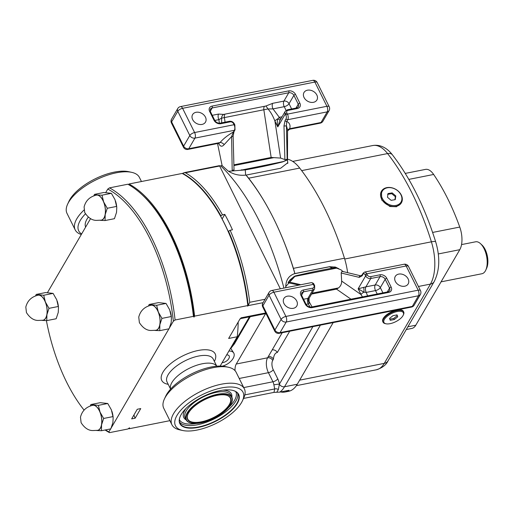 <?xml version="1.0" encoding="UTF-8"?>
<svg xmlns="http://www.w3.org/2000/svg" width="513" height="513" viewBox="0 0 513 513"><rect width="100%" height="100%" fill="white"/><g stroke="black" fill="none" stroke-linecap="round" stroke-linejoin="round"><path stroke-width="0.77" d="M81.304 234.518A40.424 17.089 -26.4 0 1 75.193 229.875L66.991 213.357A40.424 17.089 -26.4 0 1 67.633 204.142L68.922 201.352A37.712 15.941 -26.4 0 1 95.02 178.902A37.712 15.941 -26.4 0 1 128.68 171.688A37.712 15.941 -26.4 0 1 128.801 171.714M67.633 204.142A40.424 17.089 -26.4 0 1 95.604 180.076A40.424 17.089 -26.4 0 1 131.681 172.342A40.424 17.089 -26.4 0 1 131.815 172.374A40.424 17.089 -26.4 0 1 139.408 177.408L141.453 181.525M75.193 229.875A40.424 17.089 -26.4 0 1 83.997 210.054M81.631 233.954A37.712 15.941 -26.4 0 1 85.447 213.844M188.072 413.844A23.739 10.036 153.6 0 0 187.758 419.115A23.739 10.036 153.6 0 0 207.323 420.16A23.739 10.036 153.6 0 0 229.33 404.533A23.739 10.036 153.6 0 0 230.286 398.005A23.739 10.036 153.6 0 0 225.9 395.068M188.592 412.856A24.008 10.151 -26.4 0 1 226.047 395.1A24.008 10.151 -26.4 0 1 229.67 404.706A24.008 10.151 -26.4 0 1 202.199 422.013A24.008 10.151 -26.4 0 1 188.002 413.985A24.008 10.151 -26.4 0 1 188.592 412.856M187.553 413.068A25.233 10.67 153.6 0 0 191.355 423.161A25.233 10.67 153.6 0 0 230.715 404.5A25.233 10.67 153.6 0 0 231.337 403.314A25.233 10.67 153.6 0 0 216.422 394.875A25.233 10.67 153.6 0 0 187.553 413.068M191.208 423.129A25.503 10.779 -26.4 0 1 191.054 423.097A25.503 10.779 -26.4 0 1 186.181 419.903A25.503 10.779 -26.4 0 1 187.207 412.888A25.503 10.779 -26.4 0 1 210.849 396.107A25.503 10.779 -26.4 0 1 231.87 397.222A25.503 10.779 -26.4 0 1 231.466 403.038A25.503 10.779 -26.4 0 1 231.401 403.18M180.422 415.972A32.556 13.768 153.6 0 0 179.973 423.257A32.556 13.768 153.6 0 0 206.803 424.687A32.556 13.768 153.6 0 0 236.98 403.256A32.556 13.768 153.6 0 0 238.295 394.305A32.556 13.768 153.6 0 0 232.222 390.258M237.32 403.43A32.826 13.877 153.6 0 0 232.37 390.29A32.826 13.877 153.6 0 0 181.16 414.575A32.826 13.877 153.6 0 0 180.358 416.114A32.826 13.877 153.6 0 0 199.762 427.092A32.826 13.877 153.6 0 0 237.32 403.43M171.893 382.544A25.772 10.895 153.6 0 0 170.624 389.085A25.772 10.895 -26.4 0 1 171.893 382.544A25.772 10.895 -26.4 0 1 195.145 365.807A25.772 10.895 -26.4 0 1 216.73 366.199A25.772 10.895 153.6 0 0 195.145 365.807A25.772 10.895 153.6 0 0 171.893 382.544M176.985 415.402A37.712 15.941 153.6 0 0 182.673 430.497A37.712 15.941 153.6 0 0 241.501 402.602A37.712 15.941 153.6 0 0 242.425 400.833A37.712 15.941 153.6 0 0 220.135 388.219A37.712 15.941 153.6 0 0 176.985 415.402M242.425 400.833L243.72 398.043A40.424 17.089 153.6 0 0 244.355 388.828A40.424 17.089 153.6 0 0 211.048 387.052A40.424 17.089 153.6 0 0 173.567 413.664A40.424 17.089 153.6 0 0 171.938 424.777A40.424 17.089 153.6 0 0 179.665 429.843L182.673 430.497M244.355 388.828L236.16 372.31A40.424 17.089 153.6 0 0 228.432 367.244A40.424 17.089 153.6 0 0 165.372 397.145A40.424 17.089 153.6 0 0 164.378 399.037A40.424 17.089 153.6 0 0 163.743 408.258L171.938 424.777M228.432 367.244L225.425 366.59A37.712 15.941 153.6 0 0 166.597 394.484A37.712 15.941 153.6 0 0 165.673 396.248L164.378 399.037M461.546 244.592L475.602 241.803A16.281 7.964 78.8 0 1 480.534 243.681A16.281 7.964 78.8 0 1 484.073 248.67A16.281 7.964 78.8 0 1 485.779 270.114A16.281 7.964 78.8 0 1 481.938 273.737L441.052 281.849M480.534 243.681L482.053 245.099A14.242 6.97 78.8 0 1 486.645 268.228L485.779 270.114M405.264 173.407L425.482 169.399A18.994 9.292 78.8 0 1 433.652 174.465A157.356 77.008 78.8 0 1 459.757 227.06A18.994 9.292 78.8 0 1 459.789 249.69L415.799 325.216A18.994 9.292 78.8 0 1 411.843 328.429L406.277 329.532M386 323.786L385.25 323.626A11.53 4.873 -26.4 0 1 383.044 322.177L382.769 321.625A11.53 4.873 -26.4 0 1 383.269 318.4A11.53 4.873 -26.4 0 1 393.971 310.852A11.53 4.873 -26.4 0 1 403.43 311.372L403.699 311.923A11.53 4.873 -26.4 0 1 403.519 314.552L403.192 315.251A10.85 4.591 -26.4 0 1 402.897 315.816A10.85 4.591 -26.4 0 1 386 323.786A10.85 4.591 -26.4 0 1 384.397 319.387A10.85 4.591 -26.4 0 1 396.825 311.609A10.85 4.591 -26.4 0 1 403.192 315.251M383.044 322.177A11.53 4.873 -26.4 0 1 383.544 318.951A11.53 4.873 -26.4 0 1 394.247 311.404A11.53 4.873 -26.4 0 1 403.699 311.923M381.467 191.189L381.73 200.032L389.829 206.482L396.478 206.745L401.397 202.795A11.53 8.792 -149.8 0 1 390.13 205.957A11.53 8.792 -149.8 0 1 381.467 191.189A11.53 8.792 -149.8 0 1 392.734 188.021A11.53 8.792 -149.8 0 1 401.397 202.795M392.875 188.168A10.85 8.279 -149.8 0 1 401.839 199.73A10.85 8.279 -149.8 0 1 390.425 205.053A10.85 8.279 -149.8 0 1 381.46 193.491A10.85 8.279 -149.8 0 1 392.875 188.168M320.407 325.139L284.523 386.757A42.053 20.578 78.8 0 1 279.797 392.124L289.075 390.284A42.053 20.578 78.8 0 1 285.042 392.028L288.524 391.336A42.053 20.578 -101.2 0 0 297.284 384.224L333.11 322.715M347.583 272.531A42.053 20.578 -101.2 0 0 344.46 258.225A192.625 94.27 -101.2 0 0 299.707 168.072A42.053 20.578 -101.2 0 0 287.504 159.197M246.131 175.286A42.053 20.578 -101.2 0 1 248.651 178.203A192.625 94.27 78.8 0 1 273.692 218.711A192.625 94.27 -101.2 0 1 293.404 268.357A42.053 20.578 78.8 0 1 294.77 273.262A187.88 91.942 -101.2 0 0 273.692 218.711A187.88 91.942 -101.2 0 0 246.131 175.286A187.88 91.942 -101.2 0 0 245.971 175.087C239.353 175.831 233.344 174.433 227.945 170.874L222.636 166.065A187.88 91.942 -101.2 0 0 222.097 165.539L217.538 143.537M338.458 268.568L335.585 267.151L329.538 266.689L294.847 273.57M285.728 287.286C285.786 280.072 288.832 275.5 294.86 273.576A187.88 91.942 -101.2 0 0 294.77 273.262M283.907 288.088A187.88 91.942 -101.2 0 0 259.533 221.52A187.88 91.942 -101.2 0 0 220.705 165.814L222.097 165.539M299.06 285.081L288.024 282.74L289.96 279.963L294.071 276.571L336.618 268.126L335.226 267.998L338.093 268.453L335.508 268.01M288.672 281.605L295.302 275.917C307.396 273.019 319.798 270.415 332.507 268.107L335.226 267.998M285.735 286.587L295.302 275.917M338.849 268.722L335.489 267.356L329.327 266.805L293.763 273.871M228.522 231.248L230.125 230.26A130.905 64.061 78.8 0 1 249.735 302.298L248.241 305.472A129.545 63.4 -101.2 0 0 228.522 231.248L228.298 231.626A128.872 63.067 -101.2 0 0 220.648 216.21A128.872 63.067 -101.2 0 0 209.573 198.909M128.609 184.654L128.994 183.994L182.198 173.439A129.545 63.4 78.8 0 1 247.792 305.575L247.503 306.062L248.164 305.62A4.072 1.994 -101.2 0 0 248.241 305.472M247.959 305.972A128.872 63.067 -101.2 0 0 228.298 231.626M285.042 392.028A42.053 20.578 78.8 0 1 280.649 391.951M287.646 161.922L287.831 162.685L280.669 168.232L245.971 175.119M279.797 392.124L273.974 392.387L243.547 398.428M273.974 392.387L274.705 388.95L273.878 384.84A4.072 0.359 171.6 0 1 279.386 384.166L278.354 389.534L276.802 392.221M222.469 214.844L220.866 215.832A129.545 63.4 -101.2 0 0 182.654 173.356L184.302 172.624L185.424 172.746A130.905 64.061 78.8 0 1 222.469 214.844L224.79 214.383A130.905 64.061 78.8 0 1 232.447 229.798L230.125 230.26M280.322 288.8L219.461 165.648M185.424 172.746L220.705 165.814M220.866 215.832L220.648 216.21M265.593 313.655L236.262 364.018A10.85 5.31 -101.2 0 0 235.031 370.655M243.733 387.571L272.948 381.775L268.427 372.675A10.85 5.31 78.8 0 1 267.587 357.805L272.191 349.898A4.072 3.104 -149.8 0 1 277.315 352.508A11.53 5.643 -101.2 0 0 273.423 359.196L272.711 360.415A6.784 3.322 -101.2 0 0 273.237 369.713L277.751 378.812A9.497 4.649 78.8 0 1 279.386 384.166A37.981 18.59 -101.2 0 0 279.399 384.141A4.072 3.104 30.2 0 0 284.523 386.757L297.284 384.224M224.79 214.383L222.135 218.948M336.316 267.69A15.057 12.62 109.1 0 0 334.842 266.92M287.755 163.442L287.504 159.902L282.567 161.922C270.357 165.019 257.924 167.68 245.265 169.906L228.554 171.271M287.504 159.909L287.569 129.757L286.421 125.691L287.171 159.646L283.676 161.48L242.649 169.841M282.567 161.922L287.171 159.646M244.842 394.875L274.705 388.95A4.072 3.341 -158.5 0 1 278.354 389.534M268.299 356.586A4.072 3.104 -149.8 0 1 273.423 359.196M247.792 305.575L194.587 316.13L194.017 317.111L193.427 316.361A129.545 63.4 -101.2 0 0 141.857 194.517A129.545 63.4 -101.2 0 0 127.833 184.225L109.5 187.867A129.545 63.4 78.8 0 1 175.093 319.997L193.427 316.361M135.137 418.204L131.655 418.897L137.266 409.271L140.742 408.579L135.137 418.204A8.612 4.213 -101.2 0 1 133.964 414.934M105.454 429.926A128.192 62.733 -101.2 0 0 108.891 431.901L109.487 432.645L127.82 429.009L129.545 427.804L128.981 428.778A129.545 63.4 78.8 0 1 128.513 428.528M169.899 420.66L128.981 428.778M239.924 319.08L240.039 319.06A2.712 1.327 -101.2 0 0 240.603 318.599L240.155 318.688L228.638 338.458L237.224 336.752L220.16 366.058M238.186 322.061A91.564 44.811 78.8 0 1 237.224 336.752M222.161 362.62A5.425 2.975 147.2 0 0 223.181 362.511A5.425 2.975 147.2 0 0 228.054 359.651A5.425 2.975 147.2 0 0 229.106 355.823A5.425 2.975 147.2 0 0 226.65 354.913M222.341 366.147A10.85 5.951 147.2 0 0 231.748 360.325A10.85 5.951 147.2 0 0 233.665 352.88A10.85 5.951 147.2 0 0 228.894 351.059M175.093 319.997L173.362 321.209A128.192 62.733 -101.2 0 0 107.775 189.073L109.5 187.867M108.891 431.901L110.641 428.9M111.308 427.759L168.924 328.833M169.585 327.692L173.362 321.209M141.857 194.517L142.87 195.459A128.192 62.733 78.8 0 1 194.017 317.111M111.853 411.131A12.889 6.303 78.8 0 1 111.943 411.413A12.889 6.303 78.8 0 1 113.123 417.351L111.379 409.849L107.749 403.5L100.247 402.679L90.872 404.539L98.374 405.36L107.749 403.5M170.136 311.064A12.889 6.303 78.8 0 1 170.226 311.346A12.889 6.303 78.8 0 1 171.406 317.284L169.662 309.781L166.032 303.433L158.53 302.612L149.155 304.472L156.657 305.293L166.032 303.433M115.476 200.955A12.889 6.303 78.8 0 1 115.566 201.231A12.889 6.303 78.8 0 1 116.746 207.175L115.002 199.672L111.372 193.324L103.87 192.503L94.495 194.363L97.258 194.966A12.889 6.303 78.8 0 1 103.652 201.923A12.889 6.303 78.8 0 1 105.191 214.601A12.889 6.303 78.8 0 1 100.336 220.327A12.889 6.303 78.8 0 1 100.304 220.327M57.193 301.022A12.889 6.303 78.8 0 1 57.283 301.298A12.889 6.303 78.8 0 1 58.463 307.242L56.719 299.739L53.089 293.391L45.586 292.57L36.211 294.43L43.714 295.251L53.089 293.391M107.775 189.073L105.755 192.535M90.596 218.564L47.472 292.602M46.394 320.606A128.192 62.733 -101.2 0 0 84.087 410.118M100.336 220.327L105.069 220.545L105.191 214.601L107.281 208.272L103.652 201.923L101.997 195.184L97.258 194.966A12.889 6.303 -101.2 0 0 95.354 195.357M101.279 220.16A12.761 6.246 -101.2 0 0 105.094 207.393A12.761 6.246 -101.2 0 0 97.278 195.094A12.761 6.246 -101.2 0 0 96.316 195.132C89.769 196.723 85.697 200.673 84.094 206.989L84.722 212.523C88.14 217.775 92.032 220.391 96.406 220.372L101.279 220.16M93.866 195.825L94.495 194.363M101.997 195.184L111.372 193.324M107.281 208.272L116.663 206.412M105.069 220.545L114.444 218.685L116.541 212.35L116.772 207.496M43.714 295.251L45.375 301.99A12.889 6.303 78.8 0 1 46.907 314.668L46.786 320.612L56.167 318.753L58.258 312.417L58.488 307.563M37.071 295.424A12.889 6.303 -101.2 0 1 38.982 295.033A12.889 6.303 78.8 0 1 45.375 301.99L49.004 308.339L58.379 306.479M49.004 308.339L46.907 314.668A12.889 6.303 78.8 0 1 42.053 320.394A12.889 6.303 78.8 0 1 42.021 320.394M43.002 320.227A12.761 6.246 -101.2 0 0 46.811 307.46A12.761 6.246 -101.2 0 0 38.994 295.161A12.761 6.246 -101.2 0 0 38.033 295.199C31.492 296.79 27.42 300.74 25.817 307.056L26.445 312.59C29.857 317.842 33.755 320.458 38.129 320.439L43.002 320.227M35.583 295.892L36.211 294.43M46.786 320.612L42.053 320.394M156.657 305.293L158.312 312.032A12.889 6.303 78.8 0 1 159.851 324.716L159.729 330.654L169.104 328.795L171.195 322.465L171.432 317.605M150.014 305.466A12.889 6.303 -101.2 0 1 151.919 305.081A12.889 6.303 78.8 0 1 158.312 312.032L161.941 318.387L171.316 316.527M161.941 318.387L159.851 324.716A12.889 6.303 78.8 0 1 154.997 330.443A12.889 6.303 78.8 0 1 154.964 330.436M155.939 330.276A12.761 6.246 -101.2 0 0 159.755 317.502A12.761 6.246 -101.2 0 0 151.938 305.209A12.761 6.246 -101.2 0 0 150.976 305.248C144.429 306.832 140.357 310.782 138.754 317.098L139.382 322.639C142.8 327.884 146.692 330.5 151.066 330.487L155.939 330.276M148.526 305.934L149.155 304.472M159.729 330.654L154.997 330.443M98.374 405.36L100.035 412.099A12.889 6.303 78.8 0 1 101.568 424.783L101.446 430.721L110.827 428.862L112.918 422.532L113.149 417.672M91.731 405.533A12.889 6.303 -101.2 0 1 93.642 405.148A12.889 6.303 78.8 0 1 100.035 412.099L103.658 418.454L113.04 416.594M103.658 418.454L101.568 424.783A12.889 6.303 78.8 0 1 96.713 430.51A12.889 6.303 78.8 0 1 96.681 430.503M97.656 430.343A12.761 6.246 -101.2 0 0 101.471 417.569A12.761 6.246 -101.2 0 0 93.655 405.276A12.761 6.246 -101.2 0 0 92.693 405.315C86.152 406.899 82.08 410.849 80.477 417.165L81.105 422.706C84.517 427.951 88.416 430.567 92.789 430.554L97.656 430.343M90.243 406.001L90.872 404.539M101.446 430.721L96.713 430.51M109.487 432.645A129.545 63.4 78.8 0 1 105.082 430.003M128.994 183.994A129.545 63.4 78.8 0 1 194.587 316.13M266.029 313.565L240.597 318.611L241.052 317.829L265.721 312.936M241.129 169.918L242.348 169.848M233.453 170.303L232.19 170.265L231.6 136.567L224.168 144.634A4.072 2.584 41 0 0 220.083 142.511C223.341 138.702 227.772 135.195 233.389 131.995L234.383 130.289A4.072 1.994 -101.2 0 0 234.069 124.71A1.359 0.571 -26.4 0 1 234.845 124.871L235.012 129.872A1.359 1.032 -149.8 0 1 234.383 130.289L194.934 138.119L188.752 148.732L220.083 142.511L218.48 143.351L219.166 143.473L218.942 143.217M218.423 142.96C220.077 146.622 221.988 147.18 224.168 144.634M287.389 159.312L284.888 159.575L283.99 125.826A1.359 0.378 -1.9 0 0 285.279 125.967A1.359 0.378 -1.9 0 0 286.421 125.691L286.767 121.408C289.646 122.928 290.621 125.358 289.698 128.705L289.608 129.244L320.183 123.171A4.072 4.072 0 0 0 322.908 121.228A4.072 3.104 -149.8 0 1 321.035 122.485L327.217 111.872L287.761 119.702L286.767 121.408A1.359 1.032 30.2 0 1 285.061 120.536L286.055 118.83A1.359 1.032 30.2 0 0 287.761 119.702A4.072 1.994 78.8 0 0 287.447 114.123L326.896 106.294L314.873 82.067L182.59 108.314L194.619 132.54L234.069 124.71L233.524 123.614A2.712 2.071 30.2 0 0 230.106 121.87L220.827 123.71A5.425 4.136 -149.8 0 1 213.998 120.228L209.625 111.417A5.425 4.136 -149.8 0 1 212.081 106.095L288.665 90.897A5.425 4.136 -149.8 0 1 295.494 94.379L299.868 103.19A5.425 4.136 -149.8 0 1 297.412 108.519L288.126 110.359A2.712 2.071 30.2 0 0 286.902 113.02L287.447 114.123A1.359 0.571 -26.4 0 0 285.844 115.111L285.299 114.008A1.359 0.571 -26.4 0 1 286.902 113.02M283.99 125.826L285.061 120.536M233.133 136.144L233.133 136.144A1.359 0.378 178.1 0 1 231.6 136.567L233.389 131.995A1.359 1.032 -149.8 0 0 234.018 131.578L233.133 136.144L234.024 169.861M232.19 170.265C233.652 170.213 234.204 170.027 233.832 169.707M282.791 161.819L283.676 161.48M316.822 94.988A7.458 5.688 -149.8 0 1 316.893 100.009A7.458 5.688 -149.8 0 1 310.519 102.286A7.458 5.688 -149.8 0 1 304.062 97.521A7.458 5.688 -149.8 0 1 303.997 92.5A7.458 5.688 -149.8 0 1 310.365 90.217A7.458 5.688 -149.8 0 1 316.822 94.988M205.431 117.092A7.458 5.688 -149.8 0 1 205.495 122.113A7.458 5.688 -149.8 0 1 199.127 124.39A7.458 5.688 -149.8 0 1 192.664 119.625A7.458 5.688 -149.8 0 1 192.599 114.604A7.458 5.688 -149.8 0 1 198.967 112.321A7.458 5.688 -149.8 0 1 205.431 117.092M284.888 159.575L280.605 158.087L274.93 121.126A4.072 1.719 -26.4 0 1 277.873 118.785C277.116 120.779 277.091 123.479 277.789 126.897L285.299 114.008A4.072 3.104 -149.8 0 1 285.26 111.27L279.758 120.715L277.789 126.897L274.93 121.126C272.961 115.925 270.633 111.866 267.94 108.948L221.565 118.15A4.072 3.553 -59.5 0 1 223.623 114.412L218.564 114.066A4.072 1.994 -101.2 0 0 218.878 119.638L221.565 118.15L221.699 122.825M286.068 110.378L284.228 106.672L272.993 108.903A4.072 1.994 -101.2 0 1 272.679 103.325L265.843 106.031A4.072 0.59 -120.3 0 1 267.94 108.948L272.993 108.903L279.303 117.33A8.137 6.207 -149.8 0 1 279.316 117.323L282.054 116.784M280.605 158.087L271.159 157.453L233.934 164.84M280.239 119.888A4.072 0.962 41.1 0 1 277.873 118.785L279.303 117.33A4.072 1.994 78.7 0 0 280.778 118.965A4.072 1.994 78.8 0 1 279.316 117.323M320.183 123.171A4.072 1.994 78.8 0 0 321.035 122.485L289.698 128.705A4.072 3.469 14.2 0 0 287.569 130.507M300.836 284.728L289.3 282.06L288.024 282.74M363.133 274.096L362.14 275.802A1.359 1.032 -149.8 0 1 362.127 274.891L363.121 273.185L364.596 272.076A4.072 1.994 78.8 0 1 366.712 273.795L367.257 274.897A2.712 2.071 30.2 0 0 370.668 276.642L379.953 274.795A5.425 4.136 -149.8 0 1 386.783 278.283L391.156 287.088A5.425 4.136 -149.8 0 1 388.7 292.416L312.116 307.614A5.425 4.136 -149.8 0 1 305.286 304.126L300.913 295.321A5.425 4.136 -149.8 0 1 303.369 289.992L312.654 288.152A2.712 2.071 30.2 0 0 313.879 285.491L313.334 284.388A4.072 1.994 -101.2 0 0 311.218 282.669C312.776 282.753 313.744 283.381 314.103 284.542A1.359 0.571 153.6 0 0 313.334 284.388L273.878 292.218L285.908 316.438L418.185 290.191L406.161 265.971L366.712 273.795A1.359 0.571 153.6 0 0 365.109 274.782A2.712 1.327 -101.2 0 0 363.133 274.096A1.359 1.032 -149.8 0 1 363.121 273.185M362.14 275.802L359.215 277.366A1.359 1.148 -75.1 0 1 360.722 275.827L362.127 274.891M359.215 277.366L341.196 273.019L341.652 281.079L361.011 294.545L358.151 288.774L365.91 286.838A4.072 1.988 -101.1 0 0 366.218 292.416L363.961 292.205A4.072 1.719 153.6 0 0 361.011 294.545L362.46 296.912M336.618 268.126L341.017 269.838L343.223 271.787C342.152 271.172 341.478 271.582 341.196 273.019M338.516 268.588L338.093 268.453M295.071 276.032L294.071 276.571M283.952 303.523A7.458 5.688 -149.8 0 1 283.888 298.502A7.458 5.688 -149.8 0 1 290.255 296.219A7.458 5.688 -149.8 0 1 296.719 300.99A7.458 5.688 -149.8 0 1 296.783 306.011A7.458 5.688 -149.8 0 1 290.416 308.287A7.458 5.688 -149.8 0 1 283.952 303.523M395.35 281.419A7.458 5.688 -149.8 0 1 395.286 276.398A7.458 5.688 -149.8 0 1 401.653 274.122A7.458 5.688 -149.8 0 1 408.111 278.886A7.458 5.688 -149.8 0 1 408.181 283.907A7.458 5.688 -149.8 0 1 401.807 286.19A7.458 5.688 -149.8 0 1 395.35 281.419M411.471 307.075L323.389 324.549A4.072 1.994 -101.2 0 0 324.235 323.863L412.324 306.383L418.499 295.77A4.072 3.104 30.2 0 0 420.378 294.513L414.196 305.126A4.072 3.104 -149.8 0 1 412.324 306.383A4.072 1.994 -101.2 0 1 411.471 307.075A4.072 4.072 0 0 0 414.196 305.126M367.276 315.841A4.072 1.994 -101.2 0 0 368.122 315.155M311.532 294.084L336.522 289.12L338.49 287.928C340.638 286.235 341.696 283.952 341.652 281.079M363.685 287.331A4.072 0.545 -91.3 0 1 363.961 292.205L358.151 288.774L365.654 275.885A1.359 0.571 -26.4 0 1 367.257 274.897M303.542 299.214L309.134 298.2L314.636 288.755A4.072 3.104 -149.8 0 1 312.757 290.012A1.359 0.667 -101.2 0 0 312.654 288.152M309.05 298.168A4.072 3.674 -124.6 0 0 309.326 303.042A4.072 1.719 153.6 0 1 310.121 303.555L309.025 301.355L309.326 303.042L308.23 303.927A8.137 6.207 -149.8 0 1 308.217 303.927L306.094 304.35M303.369 289.992A1.359 0.667 -101.2 0 1 303.472 291.852L312.757 290.012L307.903 298.348A4.072 3.104 30.2 0 0 307.909 298.348A4.072 1.994 -101.3 0 0 308.23 303.927L310.121 307.069M394.305 319.528L397.716 316.816L397.062 314.892L392.99 315.675L389.572 318.387L390.233 320.317L394.305 319.528L393.753 318.426L389.842 319.182M396.902 314.924L397.716 316.816M397.171 315.713L393.753 318.426M395.805 195.94L392.189 192.894L388.04 193.561L387.495 197.281L391.111 200.326L395.266 199.66L395.805 195.94L395.363 196.697L391.733 193.677L387.578 194.35M391.733 193.677L392.189 192.894M394.92 199.711L395.363 196.697M85.633 227.086A29.844 12.62 -26.4 0 1 88.364 217.07M231.87 397.222L230.882 395.241A25.503 10.779 153.6 0 0 209.868 394.119A25.503 10.779 153.6 0 0 186.225 410.907A25.503 10.779 153.6 0 0 185.199 417.922L186.181 419.903A26.586 11.241 153.6 0 1 184.86 410.214A26.586 11.241 153.6 0 1 186.033 408.431M231.857 397.209A26.586 11.241 153.6 0 0 222.822 390.175M179.544 422.096A32.556 13.768 153.6 0 0 207.04 422A32.556 13.768 153.6 0 0 235.89 401.057A32.556 13.768 153.6 0 0 237.634 393.266M228.593 407.457A31.473 13.306 153.6 0 0 234.524 400.358A31.473 13.306 153.6 0 0 235.756 391.631M179.377 419.615A31.473 13.306 153.6 0 0 196.312 423.481M433.652 174.465L408.829 179.39M459.757 227.06L432.613 232.447M415.799 325.216L407.873 326.787M459.789 249.69L438.269 253.954M392.419 154.836C410.381 178.178 424.802 207.181 435.684 241.854C440.225 257.186 439.731 270.428 434.203 281.579L388.027 360.857A8.137 6.207 -149.8 0 1 384.275 363.364L430.452 284.093A37.981 18.59 -101.2 0 0 431.395 241.822A188.56 92.276 -101.2 0 0 387.584 153.573A37.981 18.59 -101.2 0 0 372.771 145.532C383.006 143.864 389.797 151.38 392.419 154.836A8.137 5.085 142.1 0 0 387.584 153.573L301.663 170.624M388.027 360.857C386.212 364.89 382.326 367.872 376.362 369.79A37.981 18.59 -101.2 0 0 384.275 363.364L299.656 380.159M434.203 281.579A8.137 6.207 -149.8 0 1 430.452 284.093L418.428 286.472M435.684 241.854A8.137 1.507 162.7 0 0 431.395 241.822L344.704 259.02M293.404 268.357L344.46 258.225M329.327 266.805L332.507 268.107M249.735 302.298L265.067 299.259M248.164 305.62L263.086 302.664M248.651 178.203L299.707 168.072M273.237 369.713A4.072 1.719 153.6 0 1 268.427 372.675L239.218 378.472M272.711 360.415A4.072 3.104 -149.8 0 0 267.587 357.805L236.262 364.018M272.191 349.898L282.195 332.725M273.878 384.84A5.425 2.655 -101.2 0 0 272.948 381.775A4.072 1.719 153.6 0 0 277.751 378.812M245.65 175.145L245.265 169.906M289.704 331.231L277.315 352.508M279.399 384.141L312.898 326.634M168.213 384.32A29.844 12.62 -26.4 0 1 162.942 372.226A29.844 12.62 -26.4 0 1 197.646 350.591A29.844 12.62 -26.4 0 1 214.383 361.396M216.768 366.199L213.196 359.004A25.772 10.895 153.6 0 0 191.958 357.875A25.772 10.895 153.6 0 0 168.065 374.836A25.772 10.895 153.6 0 0 167.026 381.922L170.598 389.117M230.632 348.18A42.778 20.937 -101.2 0 0 233.235 344.633L232.549 344.781M250.235 316.701L234.447 343.8A2.712 2.071 30.2 0 1 233.235 344.633L249.414 316.861M286.055 118.83A2.712 1.327 -101.2 0 0 285.844 115.111M295.988 108.089L298.265 104.177A4.072 3.104 30.2 0 1 298.297 106.916L296.706 107.942L287.421 109.788A1.359 0.667 78.8 0 1 288.126 110.359M296.706 107.942A1.359 0.667 78.8 0 1 297.412 108.519M295.494 94.379A1.359 0.571 -26.4 0 0 293.891 95.373L298.265 104.177A1.359 0.571 -26.4 0 1 299.868 103.19M272.679 103.325L283.913 101.099A4.072 1.994 78.8 0 0 284.228 106.672A4.072 1.719 153.6 0 0 289.037 103.709L293.891 95.373A4.072 3.104 30.2 0 0 288.768 92.757A1.359 0.667 -101.2 0 0 288.665 90.897M291.634 108.948L289.037 103.709A4.072 3.104 30.2 0 0 283.913 101.099L288.768 92.757L212.183 107.954A1.359 0.667 -101.2 0 0 212.081 106.095M233.524 123.614A1.359 0.571 153.6 0 1 234.294 123.768C233.171 121.882 231.543 121.062 229.401 121.299L220.122 123.139C217.852 123.351 216.069 122.434 214.774 120.382L210.401 111.578A1.359 0.571 153.6 0 0 209.625 111.417M210.259 111.257L212.183 107.954A4.072 3.104 30.2 0 0 210.311 109.211L210.401 111.578M214.774 120.382A1.359 0.571 153.6 0 0 213.998 120.228M220.122 123.139A1.359 0.667 78.8 0 1 220.827 123.71M229.401 121.299A1.359 0.667 78.8 0 1 230.106 121.87M194.619 132.54A4.072 1.994 78.8 0 1 194.934 138.119A4.072 3.104 30.2 0 1 189.81 135.509L177.787 111.283L171.605 121.895L183.628 146.122L189.81 135.509A4.072 1.719 153.6 0 1 194.619 132.54M171.438 123.011A4.072 1.719 -26.4 0 1 171.605 121.895A4.072 3.104 -149.8 0 1 171.566 119.157A4.072 4.072 0 0 0 171.438 123.011L183.468 147.237A4.072 1.719 -26.4 0 1 183.628 146.122A4.072 3.104 30.2 0 0 188.752 148.732A4.072 1.994 -101.2 0 1 187.905 149.418L218.48 143.351M177.787 111.283A4.072 1.719 -26.4 0 1 182.59 108.314A4.072 1.994 78.8 0 0 180.473 106.601A4.072 4.072 0 0 0 177.748 108.544A4.072 3.104 30.2 0 0 177.787 111.283M326.896 106.294A4.072 1.994 78.8 0 1 327.217 111.872A4.072 3.104 -149.8 0 0 329.09 110.616A4.072 4.072 0 0 0 329.218 106.762A4.072 1.719 153.6 0 0 326.896 106.294M180.473 106.601L312.757 80.355A4.072 1.994 78.8 0 1 314.873 82.067A4.072 1.719 -26.4 0 1 317.194 82.535L329.218 106.762M212.254 115.316L218.564 114.066M223.623 114.412L265.843 106.031M273.82 157.651L233.947 165.564M271.159 157.453L263.874 110.006A4.072 1.994 -101.2 0 1 264.246 106.666M224.797 114.495A4.072 1.994 -101.2 0 0 224.418 117.83L225.085 122.158M219.365 123.21L218.878 119.638L214.806 120.446M314.636 288.755L314.655 285.645A1.359 0.571 153.6 0 0 313.879 285.491M387.277 291.987L389.553 288.075A4.072 3.104 30.2 0 1 389.585 290.82L387.995 291.846L311.41 307.037C309.14 307.249 307.358 306.332 306.062 304.28L301.689 295.475A1.359 0.571 153.6 0 0 300.913 295.321M301.548 295.161L303.472 291.852A4.072 3.104 30.2 0 0 301.599 293.109L301.689 295.475M306.062 304.28A1.359 0.571 153.6 0 0 305.286 304.126M311.41 307.037A1.359 0.667 78.8 0 1 312.116 307.614M387.995 291.846A1.359 0.667 78.8 0 1 388.7 292.416M386.783 278.283A1.359 0.571 -26.4 0 0 385.18 279.271L389.553 288.075A1.359 0.571 -26.4 0 1 391.156 287.088M377.209 293.981L375.516 290.576A4.072 1.994 -101.2 0 1 375.202 284.997L380.056 276.654L370.777 278.501L365.916 286.838L375.202 284.997A4.072 3.104 -149.8 0 1 380.319 287.607L385.18 279.271A4.072 3.104 30.2 0 0 380.056 276.654A1.359 0.667 -101.2 0 0 379.953 274.795M365.109 274.782L365.654 275.885A4.072 3.104 -149.8 0 0 370.777 278.501A1.359 0.667 -101.2 0 0 370.668 276.642M420.378 294.513A4.072 4.072 0 0 0 420.506 290.659L408.483 266.433A4.072 1.719 -26.4 0 0 406.161 265.971A4.072 1.994 -101.2 0 0 404.045 264.253L364.596 272.076M420.506 290.659A4.072 1.719 153.6 0 0 418.185 290.191A4.072 1.994 -101.2 0 1 418.499 295.77L286.222 322.017L280.04 332.629L324.235 323.863M273.878 292.218A4.072 1.994 -101.2 0 0 271.762 290.499A4.072 4.072 0 0 0 269.036 292.442L262.855 303.055A4.072 4.072 0 0 0 262.727 306.915L274.756 331.135A4.072 1.719 -26.4 0 1 274.917 330.019L281.098 319.407L269.075 295.18A4.072 1.719 -26.4 0 1 273.878 292.218M285.908 316.438A4.072 1.719 153.6 0 0 281.098 319.407A4.072 3.104 -149.8 0 0 286.222 322.017A4.072 1.994 -101.2 0 0 285.908 316.438M269.036 292.442A4.072 3.104 -149.8 0 0 269.075 295.18L262.893 305.793L274.917 330.019A4.072 3.104 -149.8 0 0 280.04 332.629A4.072 1.994 -101.2 0 1 279.194 333.322L323.389 324.549M262.727 306.915A4.072 1.719 153.6 0 1 262.893 305.793A4.072 3.104 -149.8 0 1 262.855 303.055M365.91 286.838A4.072 3.104 30.2 0 0 365.916 286.838A4.072 1.994 -101.2 0 0 366.231 292.416A8.137 6.207 -149.8 0 1 366.218 292.416L375.516 290.576A4.072 1.719 -26.4 0 0 380.319 287.607L382.922 292.846M312.064 293.167L338.49 287.928M350.982 299.188L336.522 289.12M366.218 292.416L367.584 295.892M307.903 298.348A4.072 1.994 -101.2 0 0 308.217 303.927M128.68 171.688L131.681 172.342M376.362 369.79L296.373 385.661M372.771 145.532L292.718 161.415M184.302 172.624L219.442 165.654M233.665 352.88L230.6 348.128M234.447 343.8L230.805 348.442M235.012 129.872L234.018 131.578M287.421 109.788L285.26 111.27M234.294 123.768L234.845 124.871M177.748 108.544L171.566 119.157M317.194 82.535A4.072 4.072 0 0 0 312.757 80.355M329.09 110.616L322.908 121.228M289.608 129.244L287.389 131.014M183.468 147.237A4.072 4.072 0 0 0 187.905 149.418M314.655 285.645L314.103 284.542M360.722 275.827L342.678 271.467M408.483 266.433A4.072 4.072 0 0 0 404.045 264.253M311.218 282.669L271.762 290.499M274.756 331.135A4.072 4.072 0 0 0 279.194 333.322M310.121 303.555L312.064 306.909M309.134 298.2L309.025 301.349"/></g></svg>
